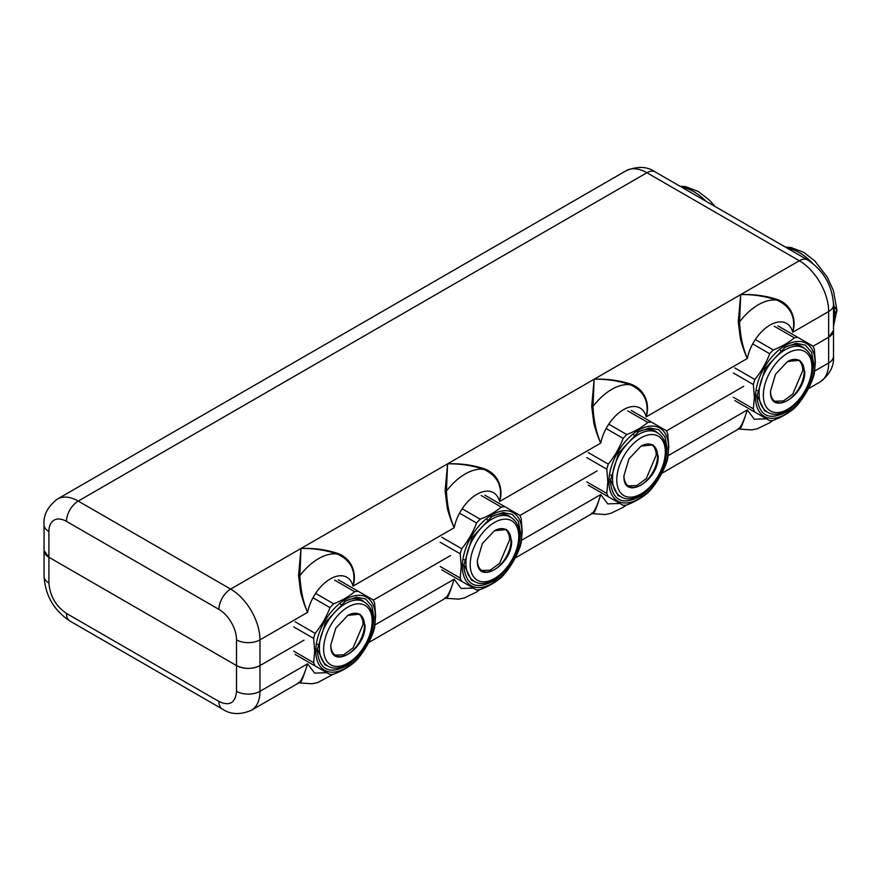 <?xml version="1.0" encoding="UTF-8"?>
<svg xmlns="http://www.w3.org/2000/svg" width="881" height="881" viewBox="0 0 881 881"><rect width="100%" height="100%" fill="white"/><g stroke="black" fill="none" stroke-linecap="round" stroke-linejoin="round"><path stroke-width="1.32" d="M293.637 626.854L313.658 638.417L314.671 651.136L313.658 662.677L293.637 651.114M295.135 654.429L330.012 674.571A45.603 26.331 -60 0 0 333.635 674.207C341.993 670.959 348.997 666.917 354.647 662.083A45.603 26.331 -60 0 0 358.27 658.25C364.58 650.464 369.535 641.897 373.126 632.525A45.603 26.331 -60 0 0 374.634 627.47L375.647 615.929L374.634 603.21A45.603 26.331 -60 0 0 373.126 599.895L358.27 591.316A45.603 26.331 -60 0 0 354.647 591.68C349.008 596.503 342.004 600.545 333.635 603.804A45.603 26.331 -60 0 0 330.012 607.637C326.422 616.986 321.477 625.565 315.156 633.362L295.135 621.799M313.658 662.677A45.603 26.331 120 0 0 315.156 665.992M375.35 616.568A42.123 24.316 -60 0 1 345.561 668.15A42.123 24.316 -60 0 1 315.783 650.96A42.123 24.316 -60 0 1 345.561 599.377A42.123 24.316 -60 0 1 375.35 616.568M313.658 638.417A45.603 26.331 -60 0 1 315.156 633.362M373.962 617.361C372.575 636.908 363.842 652.854 347.764 665.188C329.384 675.121 319.186 670.111 317.16 650.167L325.485 622.173L345.561 600.963L356.431 597.186L365.648 598.981L371.804 606.062L373.962 617.361M344.493 601.613A37.178 21.463 -60 0 1 362.047 600.346A37.178 21.463 -60 0 1 364.47 602.175M327.666 665.937L324.858 664.748L317.182 648.912M312.975 597.792L330.012 607.637M315.618 593.398L333.635 603.804M354.647 591.68L334.626 580.116M338.249 579.753L358.27 591.316M440.203 542.233L460.223 553.797L461.237 566.505L460.223 578.057L440.203 566.494M441.711 569.809L476.588 589.951A45.603 26.331 -60 0 0 480.211 589.587C488.57 586.339 495.574 582.297 501.212 577.462A45.603 26.331 -60 0 0 504.846 573.63C511.156 565.844 516.101 557.277 519.702 547.905A45.603 26.331 -60 0 0 521.2 542.85L522.213 531.309L521.2 518.59A45.603 26.331 -60 0 0 519.702 515.275L504.846 506.696A45.603 26.331 -60 0 0 501.212 507.06C495.585 511.883 488.581 515.925 480.211 519.184A45.603 26.331 -60 0 0 476.588 523.006C472.998 532.366 468.042 540.945 461.732 548.742L441.711 537.179M460.223 578.057A45.603 26.331 120 0 0 461.732 581.372M521.915 531.948A42.123 24.316 -60 0 1 492.138 583.53A42.123 24.316 -60 0 1 462.349 566.34A42.123 24.316 -60 0 1 492.138 514.757A42.123 24.316 -60 0 1 521.915 531.948M460.223 553.797A45.603 26.331 -60 0 1 461.732 548.742M520.539 532.741C519.151 552.288 510.418 568.234 494.34 580.568C475.949 590.501 465.752 585.491 463.736 565.536L472.051 537.553L492.138 516.343L503.007 512.566L512.213 514.361L518.369 521.442L520.539 532.741M491.058 516.993A37.178 21.463 -60 0 1 508.612 515.726A37.178 21.463 -60 0 1 511.046 517.554M474.231 581.317L471.434 580.127L463.747 564.292M459.552 513.171L476.588 523.006M462.184 508.778L480.211 519.184M501.212 507.06L481.191 495.496M484.825 495.133L504.846 506.696M586.779 457.613L606.8 469.177L607.813 481.885L606.8 493.426L586.779 481.874M588.277 485.189L623.153 505.331A45.603 26.331 -60 0 0 626.776 504.967C635.135 501.718 642.139 497.666 647.788 492.842A45.603 26.331 -60 0 0 651.411 489.01C657.722 481.224 662.677 472.645 666.267 463.285A45.603 26.331 -60 0 0 667.765 458.23L668.789 446.689L667.765 433.97A45.603 26.331 -60 0 0 666.267 430.655L651.411 422.076A45.603 26.331 -60 0 0 647.788 422.428C642.15 427.263 635.146 431.305 626.776 434.564A45.603 26.331 -60 0 0 623.153 438.386C619.563 447.746 614.619 456.325 608.297 464.122L588.277 452.559M606.8 493.426A45.603 26.331 120 0 0 608.297 496.752M668.492 447.328A42.123 24.316 -60 0 1 638.703 498.91A42.123 24.316 -60 0 1 608.925 481.72A42.123 24.316 -60 0 1 638.703 430.126A42.123 24.316 -60 0 1 668.492 447.328M606.8 469.177A45.603 26.331 -60 0 1 608.297 464.122M667.104 448.121C665.717 467.668 656.984 483.614 640.905 495.948C622.526 505.881 612.317 500.871 610.302 480.916L618.616 452.922L638.703 431.723L649.572 427.946L658.79 429.73L664.946 436.822L667.104 448.121M637.624 432.373A37.178 21.463 -60 0 1 655.189 431.106A37.178 21.463 -60 0 1 657.611 432.934M620.797 496.697L617.999 495.507L610.324 479.66M606.117 428.551L623.153 438.386M608.76 424.157L626.776 434.564M647.788 422.428L627.768 410.876M631.391 410.513L651.411 422.076M733.344 372.993L753.365 384.557L754.378 397.265L753.365 408.806L733.344 397.254M734.842 400.569L769.719 420.711A45.603 26.331 -60 0 0 773.353 420.347C781.711 417.087 788.715 413.046 794.354 408.222A45.603 26.331 -60 0 0 797.977 404.39C804.287 396.604 809.243 388.025 812.833 378.665A45.603 26.331 -60 0 0 814.341 373.61L815.354 362.069L814.341 349.35A45.603 26.331 -60 0 0 812.833 346.035L797.977 337.456A45.603 26.331 -60 0 0 794.354 337.808C788.715 342.643 781.722 346.685 773.353 349.944A45.603 26.331 -60 0 0 769.719 353.766C766.14 363.126 761.184 371.705 754.863 379.502L734.842 367.939M753.365 408.806A45.603 26.331 120 0 0 754.863 412.132M815.057 362.708A42.123 24.316 -60 0 1 785.279 414.29A42.123 24.316 -60 0 1 755.491 397.1A42.123 24.316 -60 0 1 785.279 345.506A42.123 24.316 -60 0 1 815.057 362.708M753.365 384.557A45.603 26.331 -60 0 1 754.863 379.502M813.681 363.501C812.282 383.048 803.549 398.994 787.482 411.328C769.091 421.261 758.893 416.25 756.867 396.296L765.193 368.302L785.268 347.103L796.138 343.326L805.355 345.11L811.511 352.202L813.681 363.501M784.2 347.753A37.178 21.463 -60 0 1 801.754 346.475A37.178 21.463 -60 0 1 804.188 348.314M767.373 412.077L764.576 410.887L756.889 395.04M752.682 343.931L769.719 353.766M755.325 339.537L773.353 349.944M794.354 337.808L774.333 326.256M777.956 325.893L797.977 337.456M804.738 371.375C805.796 396.263 769.443 417.253 770.501 391.142L775.511 374.26L787.614 361.485L799.728 360.285L804.738 371.375M658.173 455.995C659.23 480.883 622.867 501.873 623.935 475.762L628.946 458.891L641.049 446.105L653.151 444.905L658.173 455.995M511.597 540.615C512.654 565.503 476.302 586.493 477.359 560.382L482.37 543.511L494.483 530.725L506.586 529.525L511.597 540.615M365.031 625.235C366.089 650.123 329.736 671.113 330.793 645.002L335.804 628.131L347.907 615.345L360.01 614.156L365.031 625.235M798.494 360.109A23.798 13.744 -60 0 1 802.745 370.56L792.812 394.016L783.374 400.943L774.74 401.251M787.471 361.573A23.798 13.744 -60 0 1 799.221 360.472A23.798 13.744 -60 0 1 804.155 371.375A23.798 13.744 -60 0 1 793.77 395.316A23.798 13.744 -60 0 1 775.423 401.692A23.798 13.744 -60 0 1 770.501 390.966M651.929 444.729A23.798 13.744 -60 0 1 656.18 455.18L646.247 478.636L636.798 485.574L628.175 485.872M640.905 446.193A23.798 13.744 -60 0 1 652.656 445.103A23.798 13.744 -60 0 1 657.578 455.995A23.798 13.744 -60 0 1 647.194 479.936A23.798 13.744 -60 0 1 628.858 486.312A23.798 13.744 -60 0 1 623.935 475.586M505.364 529.349A23.798 13.744 -60 0 1 509.603 539.8L499.67 563.256L490.232 570.194L481.61 570.492M494.329 530.814A23.798 13.744 -60 0 1 506.079 529.723A23.798 13.744 -60 0 1 511.013 540.615A23.798 13.744 -60 0 1 500.628 564.556A23.798 13.744 -60 0 1 482.292 570.932A23.798 13.744 -60 0 1 477.359 560.206M358.787 613.969A23.798 13.744 -60 0 1 363.038 624.42L353.105 647.876L343.667 654.814L335.033 655.112M347.764 615.434A23.798 13.744 -60 0 1 359.514 614.343A23.798 13.744 -60 0 1 364.448 625.235A23.798 13.744 -60 0 1 354.052 649.187A23.798 13.744 -60 0 1 335.716 655.552A23.798 13.744 -60 0 1 330.793 644.837M48.907 582.991A16.585 9.57 180 0 1 44.05 576.218L44.05 550.493L48.907 557.266L48.907 582.991C49.953 595.93 55.811 606.084 66.493 613.451L218.929 701.463C229.611 706.43 235.469 703.038 236.515 691.31L236.515 665.584L48.907 557.266L48.907 531.54A24.877 14.36 60 0 1 66.493 521.387A16.585 9.57 -60 0 1 78.222 501.08L646.907 172.742A41.451 23.93 -120 0 0 626.182 170.694C637.547 165.98 647.216 166.388 655.2 171.927A16.585 9.57 120 0 0 646.907 172.742L799.342 260.754A16.585 9.57 120 0 1 807.635 259.928C823.68 270.588 832.303 285.532 833.514 304.76A16.585 9.57 180 0 1 828.658 311.522A41.451 23.93 -120 0 0 799.342 260.754L740.712 294.595L739.566 321.818C740.216 335.782 742.804 348.006 747.319 358.479A33.17 19.151 -60 0 1 770.027 325.067A33.17 19.151 -60 0 1 792.735 332.269C795.103 324.615 794.387 317.303 790.576 310.31C787.405 305.035 782.868 301.401 776.987 299.386L777.042 300.179C765.501 296.225 753.398 294.364 740.712 294.595C753.431 294.111 765.523 295.708 776.987 299.386M236.515 639.859A24.877 14.36 60 0 0 218.929 609.388A16.585 9.57 -60 0 1 230.657 589.081L78.222 501.08A41.451 23.93 60 0 0 57.496 499.02C47.728 506.509 43.246 515.088 44.05 524.768L44.05 550.493A16.585 9.57 0 0 0 48.907 557.266L236.515 665.584L236.515 639.859A16.585 9.57 0 0 0 259.972 639.859L259.972 665.584L304.033 640.146L259.972 665.584A16.585 9.57 0 0 1 236.515 665.584C244.334 669.296 252.153 669.296 259.972 665.584L259.972 691.31L307.612 663.8L314.605 673.095L326.807 672.721M814.749 371L828.658 362.972L828.658 337.247L833.514 330.485L833.514 304.76M833.514 322.622A49.743 28.721 -120 0 0 834.516 313.559L836.95 310.167L834.516 306.786M630.422 384.006C618.958 380.328 606.866 378.731 594.146 379.226L593.001 406.438A49.743 28.721 120 0 1 630.477 384.799C644.176 391.23 649.407 401.923 646.169 416.889C648.537 409.247 647.81 401.923 644 394.93C640.828 389.655 636.302 386.021 630.422 384.006L630.477 384.799C618.936 380.845 606.822 378.995 594.146 379.226L740.712 294.595L738.267 321.741L739.566 321.818A49.743 28.721 120 0 1 777.042 300.179C790.753 306.61 795.984 317.303 792.735 332.269L828.658 311.522L828.658 337.247L812.987 346.299L828.658 337.247A16.585 9.57 0 0 0 833.514 330.485L833.514 356.21A16.585 9.57 180 0 1 828.658 362.972A41.451 23.93 -120 0 1 820.068 381.958L808.262 388.774M450.598 555.526L373.28 600.159L450.598 555.526M597.164 470.906L519.845 515.539L597.164 470.906M743.74 386.274L666.41 430.919L743.74 386.274M757.297 390.415L758.42 391.208M610.72 475.035L611.855 475.828M464.155 559.655L465.278 560.448M317.589 644.275L318.713 645.068M236.515 691.31A16.585 9.57 0 0 0 259.972 691.31A41.451 23.93 60 0 1 251.382 710.284L298.835 682.885L312.006 683.766L317.645 682.599L333.194 674.284M298.56 682.357C298.296 683.59 299.033 682.995 300.784 680.561C302.998 677.048 305.278 671.454 307.612 663.8C303.097 678.018 300.509 684.207 299.859 682.346M368.555 642.634L445.412 598.265L458.583 599.146L464.21 597.979L476.654 591.955L479.76 589.664M445.125 597.736C444.861 598.97 445.61 598.375 447.35 595.941C449.574 592.428 451.843 586.834 454.189 579.18L461.181 588.475L473.383 588.101M446.425 597.725C447.085 599.576 449.662 593.398 454.189 579.18L375.042 624.871M515.121 558.014L591.977 513.645L605.148 514.526L610.775 513.359L623.219 507.335L626.325 505.044M591.702 513.116C591.437 514.35 592.175 513.744 593.926 511.321C596.14 507.808 598.419 502.214 600.754 494.56L607.747 503.855L619.949 503.48M593.001 513.105C593.651 514.956 596.239 508.778 600.754 494.56L521.607 540.251M661.686 473.394L738.542 429.025L751.724 429.906L757.352 428.728L769.796 422.715L772.901 420.424M738.267 428.485C738.003 429.73 738.741 429.124 740.492 426.701C742.705 423.188 744.985 417.594 747.319 409.929L754.323 419.224L766.514 418.86M739.566 428.485C740.216 430.335 742.804 424.157 747.319 409.929L668.183 455.631M337.28 553.257C325.816 549.568 313.724 547.982 301.005 548.467C313.691 548.235 325.794 550.096 337.335 554.039L337.28 553.257C343.161 555.261 347.687 558.895 350.858 564.17C354.669 571.163 355.395 578.487 353.028 586.129A33.17 19.151 -60 0 0 330.32 578.927A33.17 19.151 -60 0 0 307.612 612.35C305.289 607.45 303.009 601.029 300.784 593.078L298.56 575.612L301.005 548.467L299.859 575.678C300.729 590.534 303.317 602.758 307.612 612.35L259.972 639.859A41.451 23.93 60 0 0 230.657 589.081L447.581 463.846L446.425 491.058C447.085 505.022 449.662 517.246 454.189 527.73A33.17 19.151 -60 0 1 476.896 494.307A33.17 19.151 -60 0 1 499.593 501.509C501.961 493.867 501.245 486.543 497.435 479.55C494.263 474.275 489.737 470.641 483.845 468.626L483.9 469.419C472.359 465.465 460.256 463.615 447.581 463.846L594.146 379.226L591.702 406.361L593.001 406.438C593.651 420.402 596.239 432.626 600.754 443.11A33.17 19.151 -60 0 1 623.462 409.687A33.17 19.151 -60 0 1 646.169 416.889L747.319 358.479C744.985 353.556 742.705 347.136 740.492 339.218L738.267 321.741M591.702 406.361L593.926 423.838C596.14 431.756 598.419 438.176 600.754 443.11L499.593 501.509C502.842 486.543 497.611 475.85 483.9 469.419A49.743 28.721 120 0 0 446.425 491.058L445.125 490.981L447.581 463.846C460.3 463.351 472.392 464.948 483.845 468.626M445.125 490.981L447.35 508.458C449.574 516.376 451.843 522.796 454.189 527.73L353.028 586.129C356.265 571.174 351.034 560.47 337.335 554.039A49.743 28.721 120 0 0 299.859 575.678L298.56 575.612M833.481 303.163A49.743 28.721 -120 0 1 834.516 313.559A8.292 4.79 0 0 0 836.95 310.167L833.514 326.234M341.927 604.862L340.683 604.278M488.503 520.242L487.248 519.658M635.069 435.61L633.813 435.038M781.634 350.99L780.39 350.418M811.897 367.245A34.326 19.823 120 0 0 787.614 353.226A34.326 19.823 120 0 0 763.342 395.272A34.326 19.823 120 0 0 787.614 409.28A34.326 19.823 120 0 0 811.897 367.245M665.32 451.865A34.326 19.823 120 0 0 641.049 437.846A34.326 19.823 120 0 0 616.777 479.892A34.326 19.823 120 0 0 641.049 493.9A34.326 19.823 120 0 0 665.32 451.865M518.755 536.485A34.326 19.823 120 0 0 494.483 522.466A34.326 19.823 120 0 0 470.212 564.512A34.326 19.823 120 0 0 494.483 578.52A34.326 19.823 120 0 0 518.755 536.485M372.178 621.105A34.326 19.823 120 0 0 347.907 607.086A34.326 19.823 120 0 0 323.635 649.132A34.326 19.823 120 0 0 347.907 663.14A34.326 19.823 120 0 0 372.178 621.105M66.493 613.451A16.585 9.57 120 0 0 69.929 621.05C53.884 610.39 45.261 595.446 44.05 576.218M69.929 621.05L222.364 709.051A16.585 9.57 -60 0 1 218.929 701.463M44.05 524.768A16.585 9.57 0 0 0 48.907 531.54M681.63 187.179A49.743 28.721 60 0 1 706 201.253M218.929 609.388L66.493 521.387M812.656 263.331A49.743 28.721 -120 0 0 787.162 248.112M812.623 366.221C812.59 357.84 809.815 351.882 804.265 348.358C787.504 337.533 758.189 369.469 759.103 394.248C759.125 402.639 761.911 408.597 767.45 412.121C784.211 422.946 813.537 391.01 812.623 366.221M666.047 450.852C666.025 442.46 663.239 436.502 657.7 432.978C640.939 422.153 611.612 454.089 612.526 478.879C612.559 487.259 615.334 493.217 620.885 496.741C637.646 507.566 666.961 475.63 666.047 450.852M519.482 535.472C519.46 527.08 516.673 521.123 511.123 517.599C494.362 506.773 465.047 538.709 465.961 563.499C465.983 571.879 468.769 577.837 474.319 581.361C491.069 592.186 520.396 560.25 519.482 535.472M372.905 620.092C372.883 611.7 370.097 605.754 364.558 602.219C347.797 591.393 318.47 623.33 319.396 648.119C319.418 656.499 322.204 662.457 327.743 665.981C344.504 676.806 373.83 644.87 372.905 620.092M833.514 356.21C834.23 366.067 829.759 374.656 820.068 381.958M222.364 709.051C230.547 714.612 240.216 715.02 251.382 710.284M679.923 186.199L685.495 186.607L698.159 191.408L709.216 199.965L715.141 206.528M57.496 499.02L626.182 170.694M655.2 171.927L807.635 259.928M785.456 247.121L791.028 247.528L803.692 252.34L814.749 260.886L827.237 277.097L833.371 290.466L836.95 310.167"/></g></svg>
